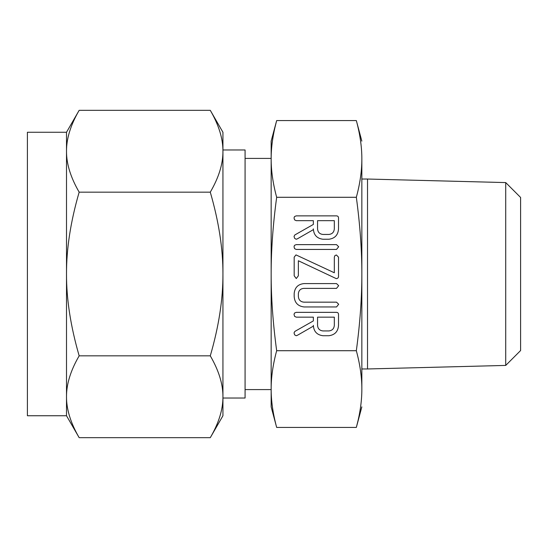 <?xml version="1.0" encoding="UTF-8"?>
<svg xmlns="http://www.w3.org/2000/svg" width="548" height="548" viewBox="0 0 548 548"><rect width="100%" height="100%" fill="white"/><g stroke="black" fill="none" stroke-linecap="round" stroke-linejoin="round"><path stroke-width="0.82" d="M338.671 246.737L336.52 249.429L296.18 249.429L294.564 248.628L294.029 246.737L294.488 245.36L296.18 244.634L336.52 244.634L338.671 246.737M336.109 278.548L298.372 260.759L298.372 275.781L296.276 278.535L294.18 275.781L294.18 257.149L295.989 254.902L334.328 272.767L334.328 257.149L334.938 255.553L336.424 254.991L338.52 257.149L338.52 275.781C338.691 277.336 338.089 278.281 336.705 278.617L336.109 278.548M338.671 304.263L336.527 306.955L304.058 306.955C297.913 306.202 294.619 302.715 294.18 296.502L294.18 293.42C294.831 287.467 298.119 284.186 304.058 283.59L336.527 283.59L338.671 285.686L336.52 288.385L303.976 288.385C300.749 288.577 298.886 290.248 298.372 293.399L298.372 296.509C298.681 299.962 300.544 301.845 303.976 302.167L336.52 302.167L338.671 304.263M322.923 335.725C316.922 334.91 313.73 331.451 313.353 325.327L313.353 326.135L297.345 335.328L296.201 335.725L294.646 334.862L294.029 332.91L294.831 331.43L313.353 320.909L313.353 317.148L296.242 317.148L294.584 316.36L294.029 314.449L294.495 313.072L296.173 312.353L336.376 312.353C337.78 312.374 338.493 313.086 338.52 314.484L338.52 325.265C338.143 331.41 334.944 334.897 328.923 335.725L322.923 335.725M361.844 274C361.885 250.415 360.05 224.844 356.337 197.287C360.05 183.525 361.885 170.743 361.844 158.934L361.844 389.066C361.885 377.277 360.05 364.489 356.337 350.713C360.05 323.19 361.885 297.619 361.844 274M274.918 127.574L276.665 120.574C272.952 134.335 271.116 147.124 271.157 158.934C271.116 170.723 272.952 183.512 276.665 197.287L356.337 197.287M276.665 197.287C272.952 224.81 271.116 250.381 271.157 274C271.116 297.585 272.952 323.156 276.665 350.713L356.337 350.713M322.923 239.243C316.922 238.435 313.73 234.969 313.353 228.852L313.353 229.653L297.345 238.853L296.201 239.243L294.646 238.38L294.029 236.435L294.831 234.955L313.353 224.433L313.353 220.666L296.242 220.666L294.584 219.878L294.029 217.974L294.495 216.597L296.173 215.871L336.376 215.871C337.78 215.898 338.493 216.611 338.52 218.008L338.52 228.783C338.143 234.928 334.944 238.414 328.923 239.243L322.923 239.243M361.844 368.968L367.516 368.968L367.516 179.032L361.844 179.032M361.844 158.934C361.885 147.138 360.05 134.349 356.337 120.574L361.844 141.131M358.625 130.047L358.755 130.65M359.193 132.801L359.33 133.513M359.557 134.712L359.748 135.774M359.954 136.966L360.132 138.048M360.317 139.254L360.474 140.322M360.94 143.864L361.05 144.816M361.427 148.686L361.529 150.063M361.742 153.865L361.803 155.57M361.844 406.869L356.337 427.426C360.05 413.665 361.885 400.876 361.844 389.066M361.605 396.875L361.536 397.896M361.42 399.369L361.344 400.273M360.94 404.164L360.57 407.006M360.317 408.746L360.146 409.836M359.94 411.116L359.748 412.226M359.543 413.356L359.33 414.48M359.098 415.685L358.892 416.692M358.611 418.021L358.481 418.624M358.084 420.426L356.337 427.426L276.665 427.426C272.952 413.651 271.116 400.862 271.157 389.066L271.157 141.131L271.157 158.406L245.079 158.406M367.516 368.968L505.722 365.42L505.722 182.58L367.516 179.032M271.397 151.125L271.466 150.104M271.582 148.631L271.657 147.727M272.061 143.836L272.431 140.994M272.685 139.254L272.856 138.165M273.062 136.884L273.253 135.774M273.459 134.644L273.671 133.52M273.904 132.315L274.11 131.308M274.39 129.979L274.521 129.376M271.157 141.131L276.665 120.574L356.337 120.574M276.665 350.713C272.952 364.475 271.116 377.257 271.157 389.066L271.157 406.869L276.665 427.426M274.37 417.953L274.247 417.35M273.808 415.199L273.671 414.487M273.445 413.288L273.253 412.226M273.048 411.034L272.87 409.952M272.685 408.746L272.527 407.678M272.061 404.136L271.952 403.184M271.575 399.314L271.472 397.937M271.26 394.135L271.198 392.43M505.722 182.58L520.6 197.458L520.6 350.542L505.722 365.42M245.079 389.594L271.157 389.594L271.157 406.869M222.94 398.026L245.079 398.026L245.079 149.974L222.94 149.974L222.94 274C223.022 248.84 218.803 221.563 210.281 192.163L79.165 192.163C70.637 221.44 66.418 248.717 66.507 274L66.507 132.26L79.165 110.326C70.637 124.965 66.418 138.603 66.507 151.248C66.424 163.825 70.644 177.47 79.165 192.163M66.911 144.234L67 143.473M70.877 127.78L71.007 127.417M210.281 110.326L222.94 132.26L222.94 151.248C223.022 138.665 218.803 125.026 210.281 110.326L79.165 110.326M222.94 149.974L222.94 132.26M218.44 127.417L218.57 127.78M222.365 142.85L222.536 144.234M66.507 132.26L27.4 132.26L27.4 415.74L66.507 415.74L66.507 274C66.424 299.16 70.644 326.437 79.165 355.837C70.637 370.475 66.418 384.114 66.507 396.752C66.424 409.335 70.644 422.974 79.165 437.674L66.507 415.74M210.281 192.163C218.81 177.525 223.029 163.886 222.94 151.248L222.94 415.74L210.281 437.674C218.81 423.035 223.029 409.397 222.94 396.752C223.022 384.175 218.803 370.53 210.281 355.837L79.165 355.837M222.536 403.766L222.447 404.527M218.57 420.22L218.44 420.583M71.007 420.583L70.877 420.22M67.082 405.15L66.911 403.766M210.281 355.837C218.81 326.56 223.029 299.283 222.94 274M210.281 437.674L79.165 437.674M334.328 317.148L317.552 317.148L317.552 325.272C317.799 328.663 319.594 330.547 322.923 330.93L328.923 330.93C332.252 330.533 334.054 328.642 334.328 325.272L334.328 317.148M334.328 220.666L317.552 220.666L317.552 228.797C317.799 232.181 319.594 234.071 322.923 234.448L328.923 234.448C332.252 234.051 334.054 232.167 334.328 228.797L334.328 220.666"/></g></svg>
